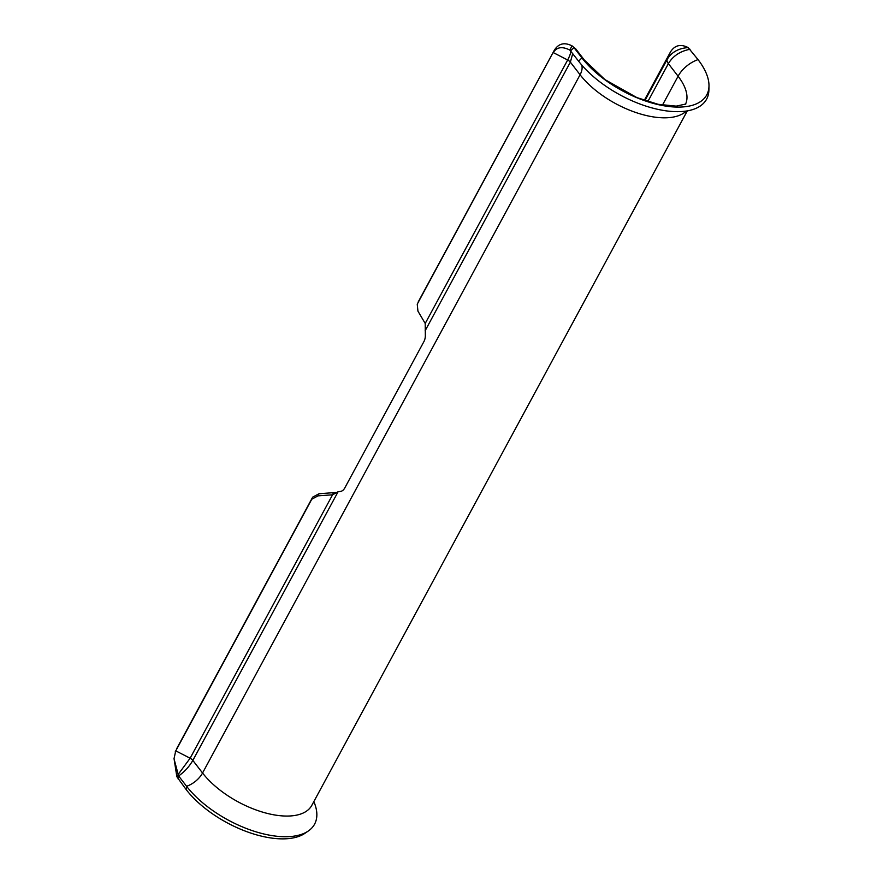<?xml version="1.0" encoding="UTF-8"?>
<svg xmlns="http://www.w3.org/2000/svg" width="883" height="883" viewBox="0 0 883 883"><rect width="100%" height="100%" fill="white"/><g stroke="black" fill="none" stroke-linecap="round" stroke-linejoin="round"><path stroke-width="1.32" d="M313.84 801.609A77.825 37.461 -151.6 0 1 308.31 831.002L304.977 833.287A75.927 36.556 -151.6 0 1 186.236 789.656L176.843 776.709L174.017 758.409M308.31 831.002A77.825 37.461 -151.6 0 1 186.589 786.289L178.609 775.936L178.245 779.303M175.242 751.83L311.765 499.237L318.057 495.86L332.571 494.8L190.121 758.243L178.189 774.402L174.017 758.795L175.728 750.815L190.121 758.243A4.746 2.285 -151.6 0 1 192.836 760.395C189.249 766.665 184.503 771.841 178.609 775.936L178.189 774.402L176.843 776.709M176.655 748.718L312.681 497.14L318.973 493.763L337.151 492.383M686.356 111.026A66.435 31.987 -151.6 0 1 635.837 112.505A66.435 31.987 -151.6 0 1 580.087 74.757L202.56 773L192.836 760.395L338.079 491.776L332.571 494.8L333.487 492.692M338.079 491.776L340.595 491.401A9.492 6.115 -89.1 0 0 344.767 487.99L423.895 341.633A9.492 6.115 -89.1 0 0 425.33 334.69L425.209 323.454L417.935 311.136L417.24 304.16L554.182 50.486L418.156 302.063M644.281 100.397L670.329 52.207C674.546 45.265 680.495 43.72 688.166 47.583L698.045 59.614A75.927 36.556 -151.6 0 1 708.983 86.104L708.894 90.143A77.825 37.461 -151.6 0 1 657.647 109.315A77.825 37.461 -151.6 0 1 578.63 61.214L569.833 50.066L572.018 45.861L571.4 45.519L572.173 45.927M570.65 50.872L573.917 47.539L572.018 45.861C564.347 41.987 558.398 43.532 554.182 50.486M569.833 50.066C571.4 50.949 570.672 54.26 567.659 60L553.266 52.583C556.709 47.053 562.228 46.225 569.833 50.066L569.226 49.746M708.983 86.104A75.927 36.556 -151.6 0 1 658.983 104.801A75.927 36.556 -151.6 0 1 581.897 57.892L573.917 47.539L575.804 48.951L572.018 45.861M688.166 47.583C678.497 48.278 671.51 52.207 667.195 59.371A9.492 4.57 28.4 0 0 668.365 63.62L678.089 76.225A61.689 29.702 -151.6 0 1 685.506 104.216M690.065 49.26C680.208 51.17 672.978 55.949 668.365 63.62L647.846 101.578M572.736 53.576L570.363 62.152A4.746 2.285 28.4 0 0 567.659 60L425.209 323.454M687.316 110.872L311.809 805.351A66.435 31.987 28.4 0 1 262.88 812.205A66.435 31.987 28.4 0 1 202.56 773A18.985 11.28 -37.6 0 1 186.589 786.289L186.236 789.656M311.765 499.237L312.681 497.14M318.057 495.86L318.973 493.763M578.63 61.214L581.897 57.892A23.731 14.106 -37.6 0 1 584.358 60.055L575.804 48.951M670.329 52.207L667.195 59.371L644.899 100.618M698.045 59.614A23.731 14.106 142.4 0 0 678.089 76.225L662.449 105.143M581.665 64.934A18.985 11.28 -37.6 0 1 580.087 74.757L570.363 62.152L425.12 330.783M685.804 104.017L676.212 106.137L658.089 104.304L636.831 97.572L604.987 79.625L584.358 60.055"/></g></svg>
